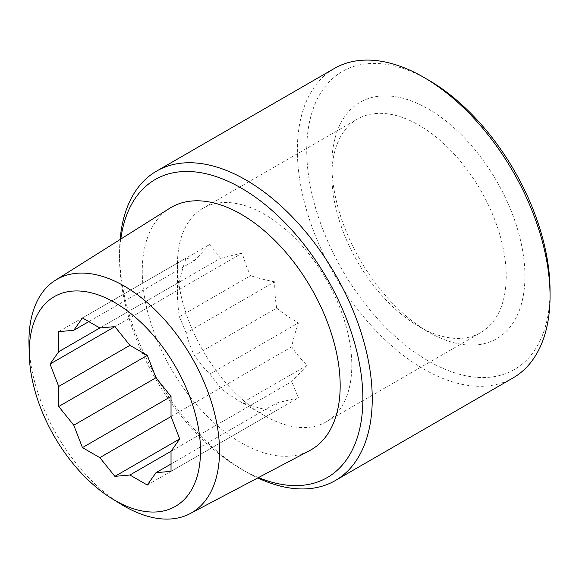 <?xml version="1.0" encoding="UTF-8"?>
<svg xmlns="http://www.w3.org/2000/svg" width="579" height="579" viewBox="0 0 579 579"><rect width="100%" height="100%" fill="white"/><g stroke="black" fill="none" stroke-linecap="round" stroke-linejoin="round"><path stroke-width="0.43" stroke-dasharray="2.9 2.17" d="M258.48 477.574A172.057 99.335 60 0 1 241.219 469.026A172.057 99.335 60 0 1 119.556 258.306A172.057 99.335 60 0 1 120.787 239.084M120.121 239.511A178.672 103.156 -120 0 0 119.556 252.907A178.672 103.156 -120 0 0 245.894 471.733A178.672 103.156 -120 0 0 257.778 477.943M513.045 377.921A178.672 103.156 60 0 1 375.358 330.052A178.672 103.156 60 0 1 297.367 150.243A178.672 103.156 60 0 1 334.373 68.452M169.705 208.274A139.952 80.799 -120 0 0 142.26 271.413A139.952 80.799 -120 0 0 202.332 411.177A139.952 80.799 -120 0 0 309.62 450.614M428.388 80.003A172.057 99.335 -120 0 0 306.725 150.243A172.057 99.335 -120 0 0 428.388 360.97A172.057 99.335 -120 0 0 550.05 290.73M428.388 109.011A136.528 78.824 60 0 1 524.929 276.226A136.528 78.824 60 0 1 428.388 331.955A136.528 78.824 60 0 1 331.854 164.754A136.528 78.824 60 0 1 428.388 109.011M419.03 326.556A123.291 71.181 -120 0 0 480.679 332.664A123.291 71.181 -120 0 0 499.576 233.865A123.291 71.181 -120 0 0 419.03 125.223A123.291 71.181 -120 0 0 357.388 119.115A123.291 71.181 -120 0 0 331.854 175.56A123.291 71.181 -120 0 0 419.03 326.556L428.388 331.955M264.617 415.708L264.617 415.708A123.291 71.181 60 0 1 177.435 264.712A123.291 71.181 60 0 1 202.968 208.266A123.291 71.181 60 0 1 326.259 279.447A123.291 71.181 60 0 1 326.259 421.816A123.291 71.181 60 0 1 264.617 415.708L242.275 402.81L250.613 405.336L171.029 451.28L291.722 381.604L307.109 365.371C300.856 359.089 295.724 352.922 291.722 346.857C293.068 339.945 295.304 331.97 298.424 322.923C289.869 317.965 282.617 313.022 276.675 308.079L194.464 355.542C198.467 361.607 203.598 367.781 209.851 374.063L220.519 387.959C226.469 392.902 233.721 397.853 242.275 402.81L264.617 415.708M29.001 344.679A134.748 77.796 -120 0 0 121.141 504.273M171.029 464.003L276.675 403.006L298.424 397.795L291.722 381.604M171.029 471.342L298.424 397.795M307.109 365.371L242.275 402.81M171.029 416.533L291.722 346.857M209.851 374.063L298.424 322.923M179.418 316.764L250.613 275.662C247.363 269.163 244.584 261.628 242.275 253.074L220.519 258.285L99.834 327.967L179.418 282.016L177.435 290.506C177.449 300.392 178.115 309.143 179.418 316.764L186.12 332.954C188.436 341.516 191.215 349.043 194.464 355.542M177.435 264.712L177.435 290.506L114.881 326.621L242.275 253.074M88.819 321.606L194.464 260.615L186.12 258.089C183 267.136 180.764 275.112 179.418 282.016M58.725 331.637L186.12 258.089M276.675 308.079C275.365 300.458 274.707 291.707 274.692 281.821L186.12 332.954M171.029 416.54L220.519 387.959M147.298 485.043L274.692 411.495L276.675 403.006M250.613 405.336C257.271 407.623 265.298 409.671 274.692 411.495M82.457 317.936L209.851 244.381L194.464 260.615M220.519 258.285L209.851 244.381M274.692 281.821C265.298 279.997 257.271 277.949 250.613 275.662M241.219 469.026L245.894 471.733M119.556 258.306L119.556 252.907M331.854 175.56L331.854 164.754M326.259 421.816L480.679 332.664M202.968 208.266L357.388 119.115"/><path stroke-width="0.87" d="M120.787 239.084A172.057 99.335 60 0 1 249.875 193.415A172.057 99.335 60 0 1 362.881 398.786A172.057 99.335 60 0 1 258.48 477.574M257.778 477.943A178.672 103.156 -120 0 0 335.234 480.584A178.672 103.156 -120 0 0 372.239 398.786A178.672 103.156 -120 0 0 294.248 218.978A178.672 103.156 -120 0 0 156.562 171.109A178.672 103.156 -120 0 0 120.121 239.511M156.562 171.109L334.373 68.452A178.672 103.156 60 0 1 423.712 77.304A178.672 103.156 60 0 1 550.05 296.13A178.672 103.156 60 0 1 513.045 377.921L335.234 480.584M112.102 498.714L121.141 504.273A134.748 77.796 -120 0 0 190.093 513.624L309.62 450.614A139.952 80.799 -120 0 0 311.191 288.147A139.952 80.799 -120 0 0 169.705 208.274L55.374 280.287A134.748 77.796 -120 0 0 28.95 341.082A134.748 77.796 -120 0 0 29.001 344.679L29.29 355.289A121.098 69.914 60 0 1 113.491 301.825A121.098 69.914 60 0 1 200.508 450.925A121.098 69.914 60 0 1 112.102 498.714A121.098 69.914 60 0 1 29.29 355.289M550.05 296.13L550.05 290.73A172.057 99.335 -120 0 0 428.388 80.003L423.712 77.304M190.093 513.624A134.748 77.796 -120 0 0 219.513 451.099A134.748 77.796 -120 0 0 159.717 314.462A134.748 77.796 -120 0 0 55.374 280.287M114.881 476.358L99.834 457.642L82.457 447.61L73.772 425.225L58.725 406.509L58.725 386.446L50.04 364.053L58.725 351.699L58.725 331.637L73.772 330.291L82.457 317.936L99.834 327.967L114.881 326.621L129.928 345.337L147.298 355.368L155.983 377.754L171.029 396.477L171.029 416.533L179.714 438.925L171.029 451.28L171.029 471.342L155.983 472.688L147.298 485.043L129.928 475.012L114.881 476.358L179.714 438.925M155.983 472.688L171.029 464.003M171.029 451.28L129.928 475.012M73.772 330.291L88.819 321.606M155.983 377.761L73.772 425.225M58.725 406.509L147.298 355.368M99.834 457.642L171.029 416.54M58.725 386.446L129.928 345.337M99.834 327.967L58.725 351.699M50.04 364.053L114.881 326.621M82.457 447.61L171.029 396.477"/></g></svg>
